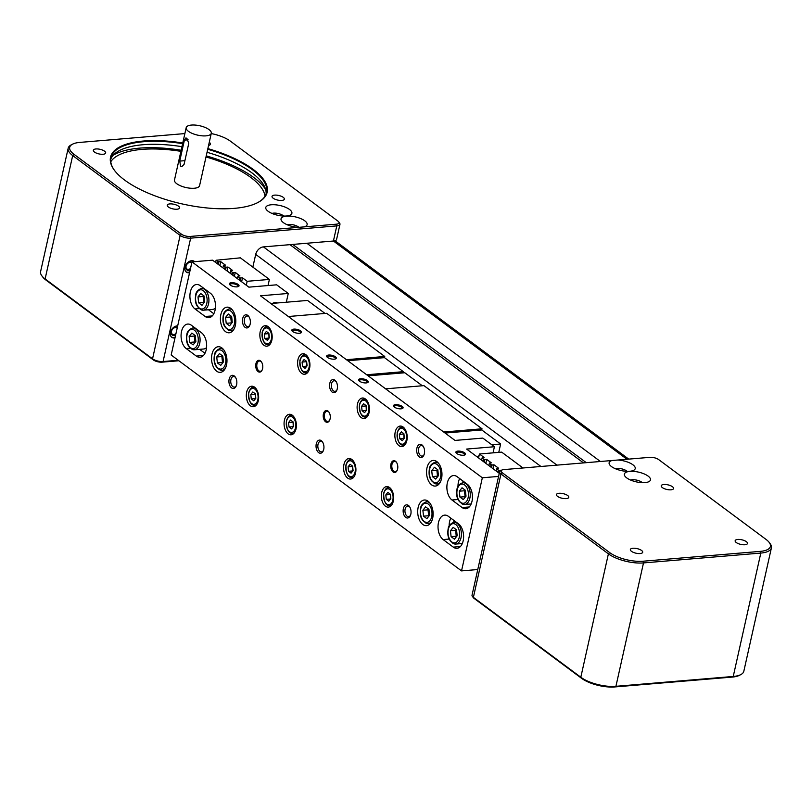 <?xml version="1.0" encoding="UTF-8"?>
<svg xmlns="http://www.w3.org/2000/svg" width="812" height="812" viewBox="0 0 812 812"><rect width="100%" height="100%" fill="white"/><g stroke="black" fill="none" stroke-linecap="round" stroke-linejoin="round"><path stroke-width="1.22" d="M265.595 189.348A83.585 31.242 12.6 0 0 253.851 177.574A83.585 31.242 12.6 0 0 206.238 155.874M271.979 213.424A7.075 2.639 -167.4 0 1 283.215 215.616A7.075 2.639 -167.4 0 1 283.743 216.063M289.539 209.486A13.378 5.004 -167.4 0 1 290.341 215.028A13.378 5.004 -167.4 0 1 268.133 211.282A13.378 5.004 -167.4 0 1 266.448 209.689A13.378 5.004 -167.4 0 1 272.873 204.705A13.378 5.004 -167.4 0 1 289.539 209.486M287.225 224.762A7.075 2.639 -167.4 0 1 298.461 226.954A7.075 2.639 -167.4 0 1 299.039 227.441M298.4 227.37A13.378 5.004 -167.4 0 1 283.378 222.62A13.378 5.004 -167.4 0 1 281.693 221.016A13.378 5.004 -167.4 0 1 288.118 216.043A13.378 5.004 -167.4 0 1 304.784 220.823A13.378 5.004 -167.4 0 1 305.586 226.355A13.378 5.004 -167.4 0 1 304.277 226.873L190.191 236.444A6.425 2.406 -167.4 0 1 181.421 234.181L73.983 154.31A24.431 9.135 -167.4 0 1 72.522 144.191A24.431 9.135 -167.4 0 1 79.749 142.415L184.862 133.584M189.572 272.7A6.689 4.75 -53.4 0 1 186.334 272.101A6.689 4.75 -53.4 0 1 184.974 267.178A6.689 4.75 -53.4 0 1 188.922 261.657A6.689 4.75 -53.4 0 1 194.322 261.373A6.689 4.75 -53.4 0 1 194.677 261.677M194.413 261.697A6.689 4.75 126.6 0 0 193.936 261.119M175.006 337.883A6.689 4.75 -53.4 0 1 171.768 337.284A6.689 4.75 -53.4 0 1 170.408 332.372A6.689 4.75 -53.4 0 1 177.696 325.856M175.971 333.58A3.857 2.74 -53.4 0 1 172.296 334.148A3.857 2.74 -53.4 0 1 171.505 331.316A3.857 2.74 -53.4 0 1 173.788 328.129A3.857 2.74 -53.4 0 1 176.894 327.957A3.857 2.74 -53.4 0 1 177.168 328.2M177.351 327.398A4.628 3.289 126.6 0 0 171.322 331.692A4.628 3.289 126.6 0 0 175.625 335.112M190.536 268.396A3.857 2.74 -53.4 0 1 186.861 268.965A3.857 2.74 -53.4 0 1 186.08 266.133A3.857 2.74 -53.4 0 1 188.354 262.936A3.857 2.74 -53.4 0 1 191.47 262.773A3.857 2.74 -53.4 0 1 191.744 263.017M191.916 262.215A4.628 3.289 126.6 0 0 185.897 266.509A4.628 3.289 126.6 0 0 190.191 269.929M207.04 152.291A79.728 29.8 -167.4 0 1 251.882 172.834A79.728 29.8 -167.4 0 1 266.113 194.048M207.72 149.266A79.728 29.8 -167.4 0 1 252.552 169.809A79.728 29.8 -167.4 0 1 266.559 192.556A79.728 29.8 -167.4 0 1 257.617 202.655M182.761 142.993A80.246 29.993 12.6 0 0 114.543 170.469A80.246 29.993 12.6 0 0 124.642 180.081A80.246 29.993 12.6 0 0 257.891 202.513A80.246 29.993 12.6 0 0 253.07 169.302A80.246 29.993 12.6 0 0 207.862 148.606M114.736 170.723A79.728 29.8 -167.4 0 1 110.939 157.772A79.728 29.8 -167.4 0 1 182.619 143.653M205.994 156.949A79.728 29.8 -167.4 0 1 250.837 177.493A79.728 29.8 -167.4 0 1 265.017 196.24M176.986 209.222A6.323 2.365 -167.4 0 1 170.337 208.075A6.323 2.365 -167.4 0 1 167.242 205.192A6.323 2.365 -167.4 0 1 169.85 203.913A6.323 2.365 -167.4 0 1 176.488 205.06A6.323 2.365 -167.4 0 1 179.584 207.953A6.323 2.365 -167.4 0 1 176.986 209.222M103.073 154.27A6.323 2.365 -167.4 0 1 96.425 153.123A6.323 2.365 -167.4 0 1 93.329 150.24A6.323 2.365 -167.4 0 1 95.938 148.961A6.323 2.365 -167.4 0 1 102.576 150.108A6.323 2.365 -167.4 0 1 105.672 152.991A6.323 2.365 -167.4 0 1 103.073 154.27M281.774 200.432A6.323 2.365 -167.4 0 1 275.126 199.285A6.323 2.365 -167.4 0 1 272.03 196.392A6.323 2.365 -167.4 0 1 274.639 195.124A6.323 2.365 -167.4 0 1 281.277 196.271A6.323 2.365 -167.4 0 1 284.373 199.153A6.323 2.365 -167.4 0 1 281.774 200.432M206.004 135.858A12.86 4.811 -167.4 0 1 192.485 133.523A12.86 4.811 -167.4 0 1 186.192 127.657A12.86 4.811 -167.4 0 1 191.48 125.068A12.86 4.811 -167.4 0 1 205 127.403A12.86 4.811 -167.4 0 1 211.293 133.269A12.86 4.811 -167.4 0 1 206.004 135.858M211.293 133.269L199.579 185.654A12.86 4.811 -167.4 0 1 194.291 188.242A12.86 4.811 -167.4 0 1 180.771 185.907A12.86 4.811 -167.4 0 1 174.478 180.041L186.192 127.657M188.76 143.379L184.08 164.339L181.847 166.592L180.64 166.247L179.726 161.101L184.405 140.141L185.887 137.949L186.892 138.314L188.76 143.379M556.961 465.134L263.433 246.889A7.714 5.481 126.6 0 0 255.699 254.4L252.847 267.128M209.263 142.333A6.323 2.365 -167.4 0 1 210.46 144.201A6.323 2.365 -167.4 0 1 208.582 145.378M263.433 246.889L333.407 241.022A7.714 2.883 12.6 0 0 336.584 239.459L339.964 224.335A7.714 2.883 12.6 0 0 339.578 223.056L338.655 221.818A6.425 2.406 -167.4 0 1 336.33 224.183L304.277 226.873M72.522 144.191L71.151 144.912A25.72 9.612 12.6 0 0 68.178 148.22A25.72 9.612 12.6 0 0 72.694 155.559L180.132 235.429A7.714 2.883 12.6 0 0 190.658 238.149L336.797 225.888A7.714 2.883 12.6 0 0 339.964 224.335M178.234 360.264L163.08 361.543A7.714 2.883 -167.4 0 1 152.544 358.823L45.117 278.942A25.72 9.612 -167.4 0 1 41.879 275.857A25.72 9.612 -167.4 0 1 40.6 271.604L68.178 148.22M110.767 161.761A79.728 29.8 -167.4 0 1 180.903 151.336M211.221 133.564A24.431 9.135 -167.4 0 1 230.415 141.176L337.843 221.057A6.425 2.406 -167.4 0 1 338.655 221.818M110.706 159.304A79.728 29.8 -167.4 0 1 181.939 146.678M41.879 275.857L42.813 277.095A24.431 9.135 12.6 0 0 45.888 280.018L153.316 359.899A6.425 2.406 12.6 0 0 162.095 362.162L178.884 360.751M185.989 271.807A6.689 4.75 126.6 0 0 189.754 271.898M171.423 336.99A6.689 4.75 126.6 0 0 175.179 337.082M181.137 150.261A83.585 31.242 12.6 0 0 113.183 155.285M670.976 489.809A6.323 2.365 -167.4 0 1 664.328 488.662A6.323 2.365 -167.4 0 1 661.232 485.769A6.323 2.365 -167.4 0 1 663.84 484.5A6.323 2.365 -167.4 0 1 670.479 485.647A6.323 2.365 -167.4 0 1 673.574 488.53A6.323 2.365 -167.4 0 1 670.976 489.809M736.261 542.528A6.323 2.365 -167.4 0 1 735.144 540.731A6.323 2.365 -167.4 0 1 739.691 539.462A6.323 2.365 -167.4 0 1 746.38 541.685A6.323 2.365 -167.4 0 1 747.487 543.482A6.323 2.365 -167.4 0 1 742.939 544.74A6.323 2.365 -167.4 0 1 736.261 542.528M632.964 548.252A6.323 2.365 -167.4 0 1 639.602 549.399A6.323 2.365 -167.4 0 1 642.698 552.282A6.323 2.365 -167.4 0 1 640.1 553.551A6.323 2.365 -167.4 0 1 633.451 552.404A6.323 2.365 -167.4 0 1 630.356 549.521A6.323 2.365 -167.4 0 1 632.964 548.252M567.679 495.523A6.323 2.365 -167.4 0 1 568.786 497.33A6.323 2.365 -167.4 0 1 564.238 498.588A6.323 2.365 -167.4 0 1 557.56 496.376A6.323 2.365 -167.4 0 1 556.443 494.569A6.323 2.365 -167.4 0 1 560.99 493.31A6.323 2.365 -167.4 0 1 567.679 495.523M617.861 460.028A13.378 5.004 -167.4 0 1 632.883 464.768A13.378 5.004 -167.4 0 1 633.685 470.3A13.378 5.004 -167.4 0 1 611.477 466.565A13.378 5.004 -167.4 0 1 609.792 464.961A13.378 5.004 -167.4 0 1 611.974 460.516L649.904 457.339A6.425 2.406 -167.4 0 1 658.684 459.602L766.112 539.472A24.431 9.135 -167.4 0 1 769.187 542.406A24.431 9.135 -167.4 0 1 760.357 551.368L643.033 561.224A24.431 9.135 -167.4 0 1 609.69 552.607L502.252 472.726A6.425 2.406 -167.4 0 1 501.867 470.067A6.425 2.406 -167.4 0 1 503.775 469.6L611.974 460.516M627.087 471.336A7.075 2.639 12.6 0 0 626.559 470.899A7.075 2.639 12.6 0 0 615.323 468.707M648.128 476.106A13.378 5.004 -167.4 0 1 648.93 481.638A13.378 5.004 -167.4 0 1 626.722 477.903A13.378 5.004 -167.4 0 1 625.037 476.299A13.378 5.004 -167.4 0 1 631.452 471.315A13.378 5.004 -167.4 0 1 648.128 476.106M642.333 482.673A7.075 2.639 12.6 0 0 641.805 482.226A7.075 2.639 12.6 0 0 630.559 480.044M771.4 547.897L743.822 671.28A25.72 9.612 -167.4 0 1 740.848 674.579A25.72 9.612 -167.4 0 1 733.236 676.467L615.922 686.313A25.72 9.612 -167.4 0 1 580.813 677.238L473.386 597.368A7.714 2.883 -167.4 0 1 472.422 596.444A7.714 2.883 -167.4 0 1 472.036 595.166L499.613 471.782A7.714 2.883 12.6 0 0 500.963 473.985L608.401 553.855A25.72 9.612 12.6 0 0 643.5 562.919L760.814 553.073A25.72 9.612 12.6 0 0 771.4 547.897A25.72 9.612 12.6 0 0 770.121 543.634L769.187 542.406M501.867 470.067L500.507 470.787A7.714 2.883 12.6 0 0 499.613 471.782M472.422 596.444L473.345 597.673A6.425 2.406 12.6 0 0 474.157 598.444L581.585 678.324A24.431 9.135 12.6 0 0 614.928 686.932L732.251 677.086A24.431 9.135 12.6 0 0 739.478 675.3L740.848 674.579M436.856 461.612A12.86 7.663 85.2 0 1 441.931 475.7A12.86 7.663 85.2 0 1 435.333 486.063A12.86 7.663 85.2 0 1 431.659 484.886A12.86 7.663 85.2 0 1 426.584 470.798A12.86 7.663 85.2 0 1 433.182 460.434A12.86 7.663 85.2 0 1 436.856 461.612M268.102 326.627A10.292 6.131 85.2 0 1 272.152 337.904A10.292 6.131 85.2 0 1 266.874 346.196A10.292 6.131 85.2 0 1 263.93 345.252A10.292 6.131 85.2 0 1 259.881 333.986A10.292 6.131 85.2 0 1 265.159 325.693A10.292 6.131 85.2 0 1 268.102 326.627M305.84 354.692A10.292 6.131 85.2 0 1 309.9 365.968A10.292 6.131 85.2 0 1 304.622 374.261A10.292 6.131 85.2 0 1 301.678 373.317A10.292 6.131 85.2 0 1 297.628 362.05A10.292 6.131 85.2 0 1 302.896 353.758A10.292 6.131 85.2 0 1 305.84 354.692M254.572 387.162A10.292 6.131 85.2 0 1 258.622 398.428A10.292 6.131 85.2 0 1 253.344 406.721A10.292 6.131 85.2 0 1 250.4 405.787A10.292 6.131 85.2 0 1 246.351 394.51A10.292 6.131 85.2 0 1 251.629 386.218A10.292 6.131 85.2 0 1 254.572 387.162M292.31 415.226A10.292 6.131 85.2 0 1 296.37 426.493A10.292 6.131 85.2 0 1 291.092 434.785A10.292 6.131 85.2 0 1 288.148 433.852A10.292 6.131 85.2 0 1 284.098 422.575A10.292 6.131 85.2 0 1 289.366 414.282A10.292 6.131 85.2 0 1 292.31 415.226M365.37 398.946A10.292 6.131 85.2 0 1 369.419 410.222A10.292 6.131 85.2 0 1 364.141 418.515A10.292 6.131 85.2 0 1 361.198 417.571A10.292 6.131 85.2 0 1 357.148 406.304A10.292 6.131 85.2 0 1 362.426 398.012A10.292 6.131 85.2 0 1 365.37 398.946M403.107 427.01A10.292 6.131 85.2 0 1 407.167 438.287A10.292 6.131 85.2 0 1 401.889 446.58A10.292 6.131 85.2 0 1 398.946 445.636A10.292 6.131 85.2 0 1 394.896 434.369A10.292 6.131 85.2 0 1 400.174 426.077A10.292 6.131 85.2 0 1 403.107 427.01M351.84 459.48A10.292 6.131 85.2 0 1 355.889 470.747A10.292 6.131 85.2 0 1 350.611 479.039A10.292 6.131 85.2 0 1 347.668 478.106A10.292 6.131 85.2 0 1 343.618 466.829A10.292 6.131 85.2 0 1 348.896 458.536A10.292 6.131 85.2 0 1 351.84 459.48M389.577 487.545A10.292 6.131 85.2 0 1 393.637 498.812A10.292 6.131 85.2 0 1 388.359 507.104A10.292 6.131 85.2 0 1 385.416 506.17A10.292 6.131 85.2 0 1 381.366 494.894A10.292 6.131 85.2 0 1 386.644 486.601A10.292 6.131 85.2 0 1 389.577 487.545M422.808 524.471A12.86 7.663 85.2 0 1 417.744 510.372A12.86 7.663 85.2 0 1 424.331 500.009A12.86 7.663 85.2 0 1 428.015 501.187A12.86 7.663 85.2 0 1 433.08 515.275A12.86 7.663 85.2 0 1 426.483 525.638A12.86 7.663 85.2 0 1 422.808 524.471M230.709 308.337A12.86 7.663 85.2 0 1 235.774 322.425A12.86 7.663 85.2 0 1 229.177 332.788A12.86 7.663 85.2 0 1 225.503 331.611A12.86 7.663 85.2 0 1 220.438 317.522A12.86 7.663 85.2 0 1 227.035 307.159A12.86 7.663 85.2 0 1 230.709 308.337M216.662 371.185A12.86 7.663 85.2 0 1 211.587 357.097A12.86 7.663 85.2 0 1 218.184 346.734A12.86 7.663 85.2 0 1 221.859 347.912A12.86 7.663 85.2 0 1 226.934 362A12.86 7.663 85.2 0 1 220.336 372.363A12.86 7.663 85.2 0 1 216.662 371.185M424.097 454.578A5.319 3.167 85.2 0 1 422.098 456.111A5.319 3.167 85.2 0 1 420.586 455.623A5.319 3.167 85.2 0 1 418.484 449.797A5.319 3.167 85.2 0 1 421.215 445.514A5.319 3.167 85.2 0 1 422.737 446.001A5.319 3.167 85.2 0 1 423.438 446.701M421.966 444.925A6.597 3.938 -94.8 0 0 416.901 448.133A6.597 3.938 -94.8 0 0 419.296 456.872A6.597 3.938 -94.8 0 0 423.905 455.065A6.597 3.938 -94.8 0 0 423.164 446.245A6.597 3.938 -94.8 0 0 421.966 444.925M336.99 389.811A5.319 3.167 85.2 0 1 335.001 391.343A5.319 3.167 85.2 0 1 333.478 390.856A5.319 3.167 85.2 0 1 331.377 385.04A5.319 3.167 85.2 0 1 334.108 380.747A5.319 3.167 85.2 0 1 335.63 381.234A5.319 3.167 85.2 0 1 336.33 381.934M334.859 380.158A6.597 3.938 -94.8 0 0 329.794 383.365A6.597 3.938 -94.8 0 0 332.189 392.115A6.597 3.938 -94.8 0 0 336.797 390.298A6.597 3.938 -94.8 0 0 336.056 381.478A6.597 3.938 -94.8 0 0 334.859 380.158M410.567 515.102A5.319 3.167 85.2 0 1 408.568 516.635A5.319 3.167 85.2 0 1 407.056 516.158A5.319 3.167 85.2 0 1 404.955 510.332A5.319 3.167 85.2 0 1 407.685 506.049A5.319 3.167 85.2 0 1 409.207 506.526A5.319 3.167 85.2 0 1 409.908 507.226M408.436 505.45A6.597 3.938 -94.8 0 0 403.371 508.657A6.597 3.938 -94.8 0 0 405.767 517.406A6.597 3.938 -94.8 0 0 410.375 515.6A6.597 3.938 -94.8 0 0 409.634 506.769A6.597 3.938 -94.8 0 0 408.436 505.45M249.883 325.044A5.319 3.167 85.2 0 1 247.893 326.586A5.319 3.167 85.2 0 1 246.371 326.099A5.319 3.167 85.2 0 1 244.28 320.273A5.319 3.167 85.2 0 1 247 315.99A5.319 3.167 85.2 0 1 248.523 316.477A5.319 3.167 85.2 0 1 249.223 317.167M247.751 315.391A6.597 3.938 -94.8 0 0 242.686 318.598A6.597 3.938 -94.8 0 0 245.082 327.348A6.597 3.938 -94.8 0 0 249.7 325.541A6.597 3.938 -94.8 0 0 248.959 316.721A6.597 3.938 -94.8 0 0 247.751 315.391M323.46 450.335A5.319 3.167 85.2 0 1 321.471 451.878A5.319 3.167 85.2 0 1 319.948 451.391A5.319 3.167 85.2 0 1 317.847 445.565A5.319 3.167 85.2 0 1 320.578 441.281A5.319 3.167 85.2 0 1 322.1 441.769A5.319 3.167 85.2 0 1 322.8 442.459M321.329 440.693A6.597 3.938 -94.8 0 0 316.264 443.89A6.597 3.938 -94.8 0 0 318.659 452.639A6.597 3.938 -94.8 0 0 323.267 450.833A6.597 3.938 -94.8 0 0 322.526 442.012A6.597 3.938 -94.8 0 0 321.329 440.693M236.353 385.578A5.319 3.167 85.2 0 1 234.363 387.111A5.319 3.167 85.2 0 1 232.841 386.624A5.319 3.167 85.2 0 1 230.75 380.798A5.319 3.167 85.2 0 1 233.47 376.514A5.319 3.167 85.2 0 1 234.993 377.001A5.319 3.167 85.2 0 1 235.693 377.702M234.221 375.926A6.597 3.938 -94.8 0 0 229.157 379.133A6.597 3.938 -94.8 0 0 231.552 387.872A6.597 3.938 -94.8 0 0 236.17 386.065A6.597 3.938 -94.8 0 0 235.429 377.245A6.597 3.938 -94.8 0 0 234.221 375.926M397.322 470.036A5.146 3.065 85.2 0 1 395.312 471.67A5.146 3.065 85.2 0 1 393.84 471.193A5.146 3.065 85.2 0 1 391.81 465.56A5.146 3.065 85.2 0 1 394.449 461.419A5.146 3.065 85.2 0 1 395.921 461.886A5.146 3.065 85.2 0 1 396.703 462.688M395.464 461.236A5.917 3.522 -94.8 0 0 390.927 464.109A5.917 3.522 -94.8 0 0 393.069 471.945A5.917 3.522 -94.8 0 0 397.2 470.321A5.917 3.522 -94.8 0 0 396.54 462.424A5.917 3.522 -94.8 0 0 395.464 461.236M329.814 419.845A5.146 3.065 85.2 0 1 327.804 421.469A5.146 3.065 85.2 0 1 326.333 421.002A5.146 3.065 85.2 0 1 324.303 415.368A5.146 3.065 85.2 0 1 326.942 411.217A5.146 3.065 85.2 0 1 328.413 411.694A5.146 3.065 85.2 0 1 329.195 412.496M327.957 411.045A5.917 3.522 -94.8 0 0 323.42 413.917A5.917 3.522 -94.8 0 0 325.561 421.753A5.917 3.522 -94.8 0 0 329.692 420.129A5.917 3.522 -94.8 0 0 329.033 412.232A5.917 3.522 -94.8 0 0 327.957 411.045M262.306 369.653A5.146 3.065 85.2 0 1 260.297 371.277A5.146 3.065 85.2 0 1 258.825 370.81A5.146 3.065 85.2 0 1 256.795 365.177A5.146 3.065 85.2 0 1 259.434 361.025A5.146 3.065 85.2 0 1 260.906 361.502A5.146 3.065 85.2 0 1 261.687 362.294M260.449 360.853A5.917 3.522 -94.8 0 0 255.912 363.725A5.917 3.522 -94.8 0 0 258.054 371.561A5.917 3.522 -94.8 0 0 262.185 369.937A5.917 3.522 -94.8 0 0 261.525 362.04A5.917 3.522 -94.8 0 0 260.449 360.853M456.486 453.299A4.172 1.563 -167.4 0 1 456.466 452.954A4.172 1.563 -167.4 0 1 459.47 452.132A4.172 1.563 -167.4 0 1 463.875 453.583A4.172 1.563 -167.4 0 1 464.606 454.781A4.172 1.563 -167.4 0 1 464.444 455.075M456.74 453.502A4.943 1.847 12.6 0 0 464.941 454.882A4.943 1.847 12.6 0 0 464.647 452.832A4.943 1.847 12.6 0 0 458.486 451.066A4.943 1.847 12.6 0 0 456.121 452.913A4.943 1.847 12.6 0 0 456.74 453.502M230.009 284.91A4.172 1.563 -167.4 0 1 229.999 284.565A4.172 1.563 -167.4 0 1 232.993 283.743A4.172 1.563 -167.4 0 1 237.398 285.195A4.172 1.563 -167.4 0 1 238.129 286.392A4.172 1.563 -167.4 0 1 237.967 286.687M230.263 285.113A4.943 1.847 12.6 0 0 238.474 286.494A4.943 1.847 12.6 0 0 238.17 284.454A4.943 1.847 12.6 0 0 232.019 282.677A4.943 1.847 12.6 0 0 229.644 284.525A4.943 1.847 12.6 0 0 230.263 285.113M394.064 406.883A4.172 1.563 -167.4 0 1 394.043 406.548A4.172 1.563 -167.4 0 1 397.038 405.716A4.172 1.563 -167.4 0 1 401.453 407.177A4.172 1.563 -167.4 0 1 402.184 408.365A4.172 1.563 -167.4 0 1 402.021 408.659M394.317 407.086A4.943 1.847 12.6 0 0 402.519 408.466A4.943 1.847 12.6 0 0 402.224 406.426A4.943 1.847 12.6 0 0 396.063 404.65A4.943 1.847 12.6 0 0 393.698 406.497A4.943 1.847 12.6 0 0 394.317 407.086M292.442 331.326A4.172 1.563 -167.4 0 1 292.421 330.981A4.172 1.563 -167.4 0 1 295.416 330.159A4.172 1.563 -167.4 0 1 299.821 331.611A4.172 1.563 -167.4 0 1 300.562 332.808A4.172 1.563 -167.4 0 1 300.399 333.103M292.696 331.529A4.943 1.847 12.6 0 0 300.897 332.91A4.943 1.847 12.6 0 0 300.602 330.86A4.943 1.847 12.6 0 0 294.441 329.093A4.943 1.847 12.6 0 0 292.066 330.941A4.943 1.847 12.6 0 0 292.696 331.529M359.219 380.98A4.172 1.563 -167.4 0 1 359.198 380.635A4.172 1.563 -167.4 0 1 362.203 379.803A4.172 1.563 -167.4 0 1 366.608 381.264A4.172 1.563 -167.4 0 1 367.339 382.452A4.172 1.563 -167.4 0 1 367.176 382.756M359.472 381.183A4.943 1.847 12.6 0 0 367.674 382.564A4.943 1.847 12.6 0 0 367.379 380.513A4.943 1.847 12.6 0 0 361.218 378.747A4.943 1.847 12.6 0 0 358.853 380.584A4.943 1.847 12.6 0 0 359.472 381.183M327.287 357.229A4.172 1.563 -167.4 0 1 327.266 356.894A4.172 1.563 -167.4 0 1 330.261 356.062A4.172 1.563 -167.4 0 1 334.666 357.524A4.172 1.563 -167.4 0 1 335.397 358.711A4.172 1.563 -167.4 0 1 335.234 359.005M327.53 357.432A4.943 1.847 12.6 0 0 335.742 358.813A4.943 1.847 12.6 0 0 335.437 356.772A4.943 1.847 12.6 0 0 329.286 355.006A4.943 1.847 12.6 0 0 326.911 356.844A4.943 1.847 12.6 0 0 327.53 357.432M272.68 303.363A5.319 3.776 -53.4 0 1 275.156 302.399A5.319 3.776 -53.4 0 1 277.257 302.947A5.319 3.776 -53.4 0 1 277.298 302.977M477.375 457.054A6.425 4.567 -53.4 0 1 479.07 455.664M434.44 467.276L437.8 469.772L438.429 475.67L435.719 479.08L432.36 476.593L431.73 470.686L434.44 467.276M437.587 469.61L436.876 470.26L437.506 476.157L432.36 476.593M436.876 470.26L431.73 470.686M219.443 353.575L222.803 356.072L223.432 361.969L220.722 365.38L217.362 362.893L216.733 356.986L219.443 353.575M222.589 355.91L221.879 356.559L222.508 362.457L217.362 362.893M221.879 356.559L216.733 356.986M453.177 527.364L456.537 529.86L457.166 535.758L454.456 539.168L451.096 536.671L450.467 530.774L453.177 527.364M456.324 529.698L455.613 530.337L456.242 536.245L451.096 536.671M455.613 530.337L450.467 530.774M215.403 307.992A10.932 6.516 85.2 0 1 214.906 308.428A10.932 6.516 85.2 0 1 212.551 309.423L203.284 310.204A10.932 6.516 -94.8 0 0 208.542 303.901A10.932 6.516 -94.8 0 0 204.583 289.417A10.932 6.516 -94.8 0 0 201.457 288.412L203.67 288.23M200.706 293.497L204.066 295.984L204.695 301.891L201.985 305.302L198.625 302.805L197.996 296.908L200.706 293.497M203.853 295.832L203.142 296.471L203.771 302.368L198.625 302.805M203.142 296.471L197.996 296.908M206.552 347.566A10.932 6.516 85.2 0 1 206.065 348.013A10.932 6.516 85.2 0 1 203.7 348.998L194.444 349.779A10.932 6.516 -94.8 0 0 199.701 343.476A10.932 6.516 -94.8 0 0 195.743 328.992A10.932 6.516 -94.8 0 0 192.617 327.997L194.829 327.804M191.865 333.072L195.215 335.559L195.854 341.466L193.134 344.877L189.785 342.38L189.145 336.483L191.865 333.072M195.002 335.407L194.291 336.046L194.931 341.953L189.785 342.38M194.291 336.046L189.145 336.483M230.121 273.218L230.791 270.65L232.648 270.498L227.999 267.046L227.116 270.985M237.378 278.617L238.048 276.05L239.905 275.897L235.257 272.436L234.374 276.385M232.821 275.227L233.409 272.599L232.354 272.325L231.867 274.517M233.409 272.599L235.257 272.436M230.608 271.025L232.354 272.325M218.306 264.428L218.885 261.799L217.839 261.535L217.342 263.717M215.606 262.428L216.093 260.236L217.839 261.535M218.885 261.799L220.742 261.647L219.859 265.595M222.864 267.818L223.533 265.26L225.391 265.098L220.742 261.647M223.351 265.636L225.097 266.925L224.609 269.117M225.563 269.828L226.152 267.199L225.097 266.925M226.152 267.199L227.999 267.046M237.875 276.425L239.611 277.724L239.124 279.917M240.078 280.627L240.667 277.998L239.611 277.724M240.667 277.998L242.514 277.836L241.641 281.784M216.093 260.236L240.362 257.84L269.391 279.429L247.163 281.297L242.514 277.836M246.28 285.235L247.163 281.297M269.391 279.429L268.021 285.55M193.855 327.084A12.86 7.663 -94.8 0 0 193.459 327.926M199.64 349.343L204.969 353.301M462.028 487.789L465.377 490.275L466.017 496.183L463.297 499.593L459.947 497.096L459.308 491.199L462.028 487.789M465.164 490.123L464.454 490.763L465.093 496.67L459.947 497.096M464.454 490.763L459.308 491.199M496.081 470.97L496.761 468.402L498.609 468.25L493.96 464.789L493.087 468.737M488.824 465.57L489.494 463.002L491.351 462.85L486.703 459.399L485.82 463.337M491.524 467.58L492.113 464.951L491.057 464.677L490.57 466.87M493.96 464.789L492.113 464.951M491.057 464.677L489.321 463.378M498.781 472.97L499.37 470.341L498.314 470.077L497.827 472.259M498.314 470.077L496.579 468.778M501.227 470.189L499.37 470.341M481.567 460.171L482.237 457.603L484.094 457.45L479.445 453.999L478.562 457.938M484.267 462.18L484.855 459.551L483.8 459.277L483.313 461.47M483.8 459.277L482.054 457.978M486.703 459.399L484.855 459.551M479.445 453.999L501.674 452.132L522.999 467.986M459.663 478.562A12.86 7.663 -94.8 0 0 457.988 486.449M469.803 504.059L470.777 504.78M463.297 481.272A7.075 4.212 -94.8 0 0 462.261 482.785M228.294 314L231.643 316.497L232.283 322.394L229.563 325.805L226.213 323.318L225.574 317.411L228.294 314M231.43 316.335L230.72 316.984L231.359 322.882L226.213 323.318M230.72 316.984L225.574 317.411M425.6 506.85L428.949 509.347L429.589 515.255L426.868 518.655L423.519 516.168L422.879 510.261L425.6 506.85M428.736 509.185L428.025 509.834L428.665 515.732L423.519 516.168M428.025 509.834L422.879 510.261M252.836 391.973L255.344 393.85L255.821 398.276L253.791 400.834L251.273 398.956L250.796 394.53L252.836 391.973M255.323 393.82L255.384 398.611L251.273 398.956M254.907 394.185L250.796 394.53M304.104 359.513L306.621 361.381L307.098 365.806L305.058 368.364L302.551 366.496L302.074 362.071L304.104 359.513M306.591 361.36L306.662 366.151L302.551 366.496M306.185 361.726L302.074 362.071M350.104 464.291L352.611 466.169L353.088 470.595L351.058 473.152L348.541 471.285L348.064 466.849L350.104 464.291M352.591 466.149L352.652 470.94L348.541 471.285M352.175 466.504L348.064 466.849M401.372 431.832L403.889 433.699L404.366 438.125L402.326 440.683L399.819 438.815L399.342 434.39L401.372 431.832M403.858 433.679L403.929 438.47L399.819 438.815M403.452 434.044L399.342 434.39M346.43 359.696L384.746 356.478L384.492 357.645L347.81 360.721M384.746 356.478L326.678 313.3L288.361 316.518M384.492 357.645L403.361 371.673L366.689 374.758M403.361 371.673L403.087 372.901M270.873 303.515L307.545 300.44L325.044 313.442M443.697 432.014L482.023 428.797L481.76 429.964L445.077 433.04M482.023 428.797L423.945 385.629L385.629 388.836M481.76 429.964L500.628 444.002L491.737 444.743M500.628 444.002L498.761 452.375M368.14 375.834L404.812 372.759L422.311 385.761M499.268 473.335L466.626 449.066L494.417 446.732L493.046 452.852M494.417 446.732L482.805 438.094L455.014 440.429L260.479 295.791L288.27 293.457L276.648 284.819L248.868 287.154L212.571 260.175L191.987 261.9L482.338 477.781L461.531 570.897L171.17 355.017L191.987 261.9M286.311 302.216L288.27 293.457M477.76 569.537L461.531 570.897M498.578 476.421L482.338 477.781M451.979 499.999A12.86 7.663 85.2 0 1 446.915 485.911A12.86 7.663 85.2 0 1 453.502 475.548A12.86 7.663 85.2 0 1 457.186 476.725L467.347 484.277A12.86 7.663 85.2 0 1 472.411 498.365A12.86 7.663 85.2 0 1 465.824 508.728A12.86 7.663 85.2 0 1 462.14 507.561L451.979 499.999L458.029 499.492M443.129 539.574A12.86 7.663 85.2 0 1 438.064 525.486A12.86 7.663 85.2 0 1 444.661 515.123A12.86 7.663 85.2 0 1 448.336 516.3L458.496 523.852A12.86 7.663 85.2 0 1 463.571 537.94A12.86 7.663 85.2 0 1 456.973 548.303A12.86 7.663 85.2 0 1 453.299 547.136L443.129 539.574L449.178 539.067M210.379 293.223A12.86 7.663 85.2 0 1 215.454 307.312A12.86 7.663 85.2 0 1 208.857 317.675A12.86 7.663 85.2 0 1 205.182 316.497L195.012 308.946A12.86 7.663 85.2 0 1 189.947 294.857A12.86 7.663 85.2 0 1 196.545 284.494A12.86 7.663 85.2 0 1 200.219 285.662L210.379 293.223M201.538 332.798A12.86 7.663 85.2 0 1 206.603 346.886A12.86 7.663 85.2 0 1 200.006 357.25A12.86 7.663 85.2 0 1 196.331 356.082L186.171 348.521A12.86 7.663 85.2 0 1 181.106 334.432A12.86 7.663 85.2 0 1 187.694 324.069A12.86 7.663 85.2 0 1 191.378 325.247L201.538 332.798M213.81 313.726L208.491 309.768M202.31 288.341A12.86 7.663 85.2 0 1 202.706 287.509M449.137 526.024A12.86 7.663 85.2 0 1 450.822 518.137M461.926 544.355L460.962 543.634M454.456 520.847A7.075 4.212 -94.8 0 0 453.421 522.36M390.328 494.214L390.521 499.055M390.836 498.659L388.796 501.217L386.289 499.35L385.812 494.914L387.842 492.356L390.359 494.234L390.836 498.659M390.399 498.994L386.289 499.35M389.922 494.569L385.812 494.914M366.121 405.614L366.303 410.466M366.618 410.06L364.588 412.618L362.071 410.75L361.594 406.325L363.634 403.767L366.141 405.635L366.618 410.06M366.182 410.405L362.071 410.75M365.704 405.98L361.594 406.325M292.655 422.25L288.544 422.595L290.574 420.037L293.091 421.905L293.254 426.736M293.091 421.905L293.568 426.341L291.528 428.898L289.021 427.021L288.544 422.595M293.132 426.676L289.021 427.021M268.853 333.296L269.036 338.147M269.351 337.741L267.321 340.299L264.803 338.431L264.326 334.006L266.366 331.448L268.873 333.316L269.351 337.741M268.914 338.086L264.803 338.431M268.437 333.661L264.326 334.006M583.513 462.911L289.985 244.666M600.393 461.49L306.855 243.245M586.284 462.678L292.746 244.432M179.726 161.101L184.903 160.664M184.405 140.141L188.13 139.826M336.33 224.183L336.797 225.888L333.407 241.022L626.945 459.257M162.095 362.162L163.08 361.543L190.658 238.149L190.191 236.444M45.888 280.018L45.117 278.942L72.694 155.559L73.983 154.31M181.421 234.181L180.132 235.429L152.544 358.823L153.316 359.899M474.157 598.444L473.386 597.368L500.963 473.985L502.252 472.726M609.69 552.607L608.401 553.855L580.813 677.238L581.585 678.324M732.251 677.086L733.236 676.467L760.814 553.073L760.357 551.368M614.928 686.932L615.922 686.313L643.5 562.919L643.033 561.224M265.839 343.953A9.003 5.359 -94.8 0 0 268.417 344.775A9.003 5.359 -94.8 0 0 270.203 344.075M271.34 339.223A7.978 4.75 85.2 0 1 265.23 343.09A7.978 4.75 85.2 0 1 262.337 332.524A7.978 4.75 85.2 0 1 268.457 328.657A7.978 4.75 85.2 0 1 271.34 339.223M268.792 327.226A9.003 5.359 -94.8 0 0 266.915 326.83L268.224 326.728M290.057 432.542A9.003 5.359 -94.8 0 0 292.635 433.364A9.003 5.359 -94.8 0 0 294.421 432.674M295.558 427.812A7.978 4.75 85.2 0 1 289.437 431.679A7.978 4.75 85.2 0 1 286.555 421.123A7.978 4.75 85.2 0 1 292.665 417.246A7.978 4.75 85.2 0 1 295.558 427.812M293 415.815A9.003 5.359 -94.8 0 0 291.122 415.429L292.432 415.318M363.106 416.272A9.003 5.359 -94.8 0 0 365.684 417.094A9.003 5.359 -94.8 0 0 367.471 416.394M368.607 411.542A7.978 4.75 85.2 0 1 362.497 415.409A7.978 4.75 85.2 0 1 359.604 404.843A7.978 4.75 85.2 0 1 365.725 400.976A7.978 4.75 85.2 0 1 368.607 411.542M366.06 399.545A9.003 5.359 -94.8 0 0 364.182 399.159L365.491 399.047M387.324 504.871A9.003 5.359 -94.8 0 0 389.902 505.693A9.003 5.359 -94.8 0 0 391.688 504.993M392.825 500.131A7.978 4.75 85.2 0 1 386.715 504.008A7.978 4.75 85.2 0 1 383.822 493.442A7.978 4.75 85.2 0 1 389.933 489.575A7.978 4.75 85.2 0 1 392.825 500.131M390.267 488.134A9.003 5.359 -94.8 0 0 388.39 487.748L389.709 487.636M403.797 427.609A9.003 5.359 -94.8 0 0 401.92 427.224L403.239 427.112M400.854 444.337A9.003 5.359 -94.8 0 0 403.432 445.159A9.003 5.359 -94.8 0 0 405.218 444.458M406.355 439.607A7.978 4.75 85.2 0 1 400.245 443.474A7.978 4.75 85.2 0 1 397.352 432.908A7.978 4.75 85.2 0 1 403.462 429.04A7.978 4.75 85.2 0 1 406.355 439.607M352.53 460.069A9.003 5.359 -94.8 0 0 350.652 459.683L351.961 459.572M349.576 476.806A9.003 5.359 -94.8 0 0 352.154 477.629A9.003 5.359 -94.8 0 0 353.941 476.928M355.077 472.066A7.978 4.75 85.2 0 1 348.967 475.944A7.978 4.75 85.2 0 1 346.074 465.377A7.978 4.75 85.2 0 1 352.195 461.51A7.978 4.75 85.2 0 1 355.077 472.066M306.53 355.291A9.003 5.359 -94.8 0 0 304.652 354.895L305.962 354.793M303.587 372.018A9.003 5.359 -94.8 0 0 306.165 372.84A9.003 5.359 -94.8 0 0 307.951 372.14M309.088 367.288A7.978 4.75 85.2 0 1 302.967 371.155A7.978 4.75 85.2 0 1 300.085 360.589A7.978 4.75 85.2 0 1 306.195 356.722A7.978 4.75 85.2 0 1 309.088 367.288M255.262 387.75A9.003 5.359 -94.8 0 0 253.385 387.365L254.694 387.253M252.309 404.477A9.003 5.359 -94.8 0 0 254.887 405.3A9.003 5.359 -94.8 0 0 256.673 404.609M257.81 399.748A7.978 4.75 85.2 0 1 251.7 403.615A7.978 4.75 85.2 0 1 248.807 393.059A7.978 4.75 85.2 0 1 254.927 389.181A7.978 4.75 85.2 0 1 257.81 399.748M429.924 503.146A10.932 6.516 -94.8 0 0 429.477 502.78A10.932 6.516 -94.8 0 0 426.351 501.775L428.523 501.593M425.052 522.563A10.932 6.516 -94.8 0 0 428.178 523.567A10.932 6.516 -94.8 0 0 431.476 521.619M431.679 516.808A9.642 5.745 85.2 0 1 424.28 521.487A9.642 5.745 85.2 0 1 420.789 508.708A9.642 5.745 85.2 0 1 428.188 504.029A9.642 5.745 85.2 0 1 431.679 516.808M232.628 310.296A10.932 6.516 -94.8 0 0 232.171 309.92A10.932 6.516 -94.8 0 0 229.045 308.925L231.217 308.743M227.746 329.713A10.932 6.516 -94.8 0 0 230.872 330.707A10.932 6.516 -94.8 0 0 234.171 328.769M234.374 323.947A9.642 5.745 85.2 0 1 226.974 328.637A9.642 5.745 85.2 0 1 223.483 315.858A9.642 5.745 85.2 0 1 230.882 311.179A9.642 5.745 85.2 0 1 234.374 323.947M461.48 503.501A10.932 6.516 -94.8 0 0 464.606 504.496A10.932 6.516 -94.8 0 0 469.864 498.192A10.932 6.516 -94.8 0 0 465.905 483.708A10.932 6.516 -94.8 0 0 462.779 482.714L464.992 482.521M468.108 497.736A9.642 5.745 85.2 0 1 460.708 502.415A9.642 5.745 85.2 0 1 457.217 489.636A9.642 5.745 85.2 0 1 464.616 484.957A9.642 5.745 85.2 0 1 468.108 497.736M191.317 348.784A10.932 6.516 -94.8 0 0 194.444 349.779C188.09 347.983 185.552 342.908 186.831 334.554C187.095 331.621 189.023 329.428 192.617 327.997M197.945 343.019A9.642 5.745 85.2 0 1 190.546 347.698A9.642 5.745 85.2 0 1 187.054 334.92A9.642 5.745 85.2 0 1 194.454 330.24A9.642 5.745 85.2 0 1 197.945 343.019M200.168 309.199A10.932 6.516 -94.8 0 0 203.284 310.204C196.94 308.408 194.403 303.333 195.672 294.979C195.946 292.036 197.874 289.854 201.457 288.412M206.786 303.444A9.642 5.745 85.2 0 1 199.397 308.124A9.642 5.745 85.2 0 1 195.905 295.345A9.642 5.745 85.2 0 1 203.294 290.666A9.642 5.745 85.2 0 1 206.786 303.444M452.639 543.076A10.932 6.516 -94.8 0 0 455.755 544.07A10.932 6.516 -94.8 0 0 461.013 537.767A10.932 6.516 -94.8 0 0 457.054 523.283A10.932 6.516 -94.8 0 0 453.928 522.289L456.141 522.106M459.257 537.311A9.642 5.745 85.2 0 1 451.868 542A9.642 5.745 85.2 0 1 448.376 529.221A9.642 5.745 85.2 0 1 455.765 524.532A9.642 5.745 85.2 0 1 459.257 537.311M223.777 349.87A10.932 6.516 -94.8 0 0 223.32 349.505A10.932 6.516 -94.8 0 0 220.194 348.5L222.366 348.318M218.905 369.287A10.932 6.516 -94.8 0 0 222.021 370.282A10.932 6.516 -94.8 0 0 225.33 368.343M225.523 363.532A9.642 5.745 85.2 0 1 218.134 368.212A9.642 5.745 85.2 0 1 214.642 355.433A9.642 5.745 85.2 0 1 222.031 350.754A9.642 5.745 85.2 0 1 225.523 363.532M438.774 463.571A10.932 6.516 -94.8 0 0 438.318 463.195A10.932 6.516 -94.8 0 0 435.191 462.201L437.363 462.018M433.892 482.988A10.932 6.516 -94.8 0 0 437.018 483.982A10.932 6.516 -94.8 0 0 440.327 482.044M440.52 477.233A9.642 5.745 85.2 0 1 433.131 481.912A9.642 5.745 85.2 0 1 429.639 469.133A9.642 5.745 85.2 0 1 437.029 464.454A9.642 5.745 85.2 0 1 440.52 477.233M196.331 356.082L203.436 355.483M186.171 348.521L190.241 348.186M205.182 316.497L212.287 315.909M195.012 308.946L199.092 308.601M453.299 547.136L460.404 546.537M462.14 507.561L469.245 506.962M540.944 466.484L255.699 254.4M266.915 326.83C265.26 326.394 263.677 328.19 262.154 332.23C262.286 340.807 264.367 344.988 268.417 344.775L269.726 344.664M291.122 415.429C289.478 414.993 287.895 416.789 286.372 420.829C286.504 429.396 288.585 433.578 292.635 433.364L293.944 433.263M364.182 399.159C362.528 398.712 360.944 400.519 359.422 404.559C359.554 413.125 361.634 417.307 365.684 417.094L366.994 416.982M388.39 487.748C386.745 487.312 385.162 489.108 383.64 493.148C383.772 501.714 385.852 505.896 389.902 505.693L391.211 505.582M401.92 427.224C400.275 426.777 398.692 428.584 397.169 432.623C397.301 441.19 399.382 445.372 403.432 445.159L404.741 445.047M350.652 459.683C348.998 459.247 347.414 461.043 345.892 465.083C346.024 473.65 348.104 477.832 352.154 477.629L353.464 477.517M304.652 354.895C303.008 354.458 301.425 356.255 299.902 360.295C300.034 368.871 302.115 373.053 306.165 372.84L307.474 372.728M253.385 387.365C251.73 386.928 250.147 388.725 248.624 392.764C248.756 401.331 250.837 405.513 254.887 405.3L256.196 405.198M426.351 501.775C422.758 503.217 420.829 505.399 420.565 508.342C419.286 516.696 421.824 521.771 428.178 523.567L430.35 523.385M229.045 308.925C225.462 310.357 223.533 312.549 223.259 315.492C221.98 323.846 224.518 328.911 230.872 330.707L233.044 330.525M462.779 482.714C459.196 484.145 457.268 486.337 456.994 489.271C455.715 497.624 458.252 502.699 464.606 504.496L471.173 503.947M453.928 522.289C450.345 523.72 448.417 525.912 448.143 528.856C446.874 537.199 449.412 542.274 455.755 544.07L462.322 543.522M220.194 348.5C216.611 349.942 214.683 352.124 214.409 355.067C213.14 363.421 215.677 368.496 222.021 370.282L224.193 370.11M435.191 462.201C431.608 463.632 429.68 465.824 429.406 468.768C428.137 477.121 430.675 482.186 437.018 483.982L439.19 483.8M628.721 459.115L335.001 240.728"/></g></svg>
